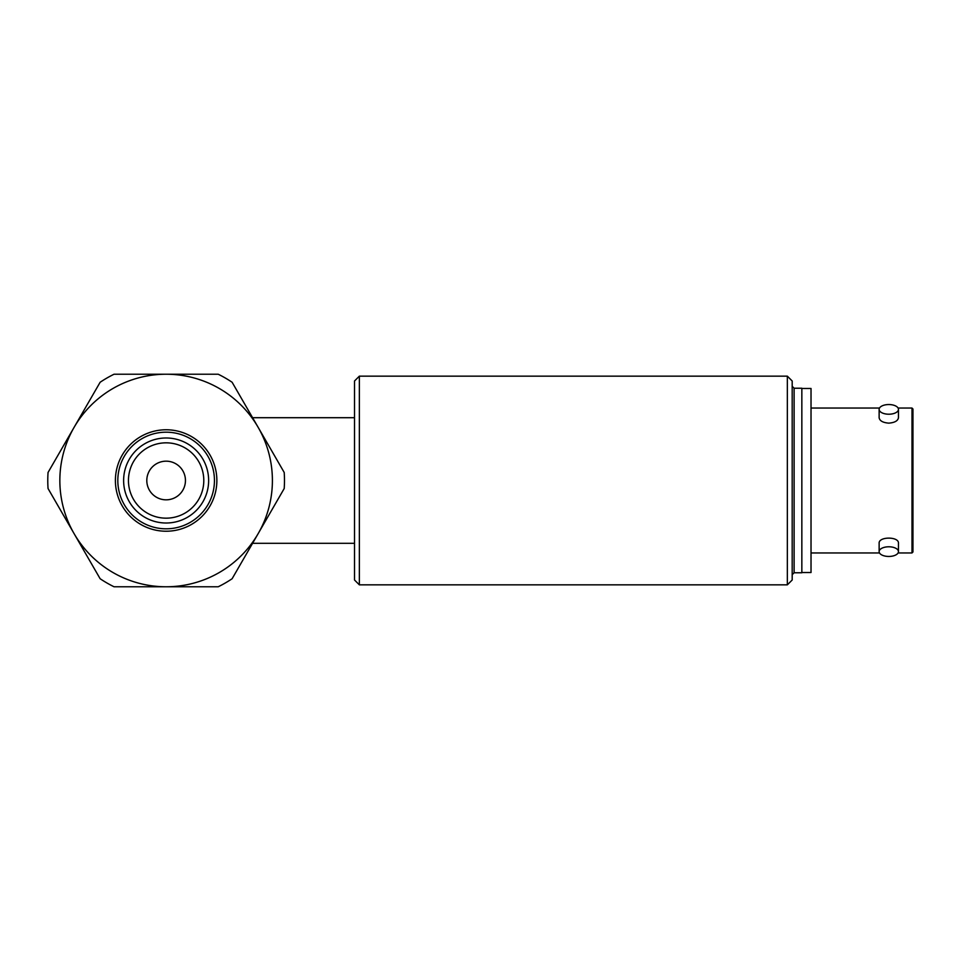 <?xml version="1.0" encoding="UTF-8"?>
<svg xmlns="http://www.w3.org/2000/svg" width="961" height="961" viewBox="0 0 961 961"><rect width="100%" height="100%" fill="white"/><g stroke="black" fill="none" stroke-linecap="round" stroke-linejoin="round"><path stroke-width="1.44" d="M794.11 388.232L794.11 572.768L801.846 572.768L801.846 388.232L794.11 388.232L792.188 386.298M787.347 376.159L787.347 584.841L359.354 584.841L359.354 376.159L787.347 376.159L792.188 380.988L792.188 580.012L787.347 584.841M898.079 552.959L911.989 552.959L911.989 408.041L898.079 408.041M879.135 551.614L879.135 543.253C878.546 536.418 899.052 536.406 898.463 543.253L898.463 551.614A9.658 4.829 0 0 1 888.793 556.455A9.658 4.829 0 0 1 879.135 551.614A9.658 4.829 0 0 1 888.793 546.785A9.658 4.829 0 0 1 898.463 551.614M898.463 409.386L898.463 417.747C897.886 420.87 894.667 422.66 888.793 423.14C882.919 422.66 879.699 420.87 879.135 417.747L879.135 409.386A9.658 4.829 180 0 1 888.793 404.545A9.658 4.829 180 0 1 898.463 409.386A9.658 4.829 180 0 1 888.793 414.215A9.658 4.829 180 0 1 879.135 409.386M911.989 408.041L912.95 409.002L912.95 551.998L911.989 552.959M801.846 388.472L811.024 388.472L811.024 572.528L801.846 572.528M359.354 584.841L354.525 580.012L354.525 380.988L359.354 376.159M166.097 374.225A106.275 106.275 0 0 1 166.133 374.225A106.275 106.275 0 0 0 166.133 374.225L218.207 374.225A118.347 118.347 0 0 1 232.118 382.262L258.161 427.357A106.275 106.275 0 0 0 74.093 427.357A106.275 106.275 0 0 0 166.133 586.775L114.047 586.775A118.347 118.347 0 0 1 100.136 578.738L48.05 488.536A118.347 118.347 0 0 1 48.05 472.464L100.136 382.262A118.347 118.347 0 0 1 114.047 374.225L218.207 374.225A118.347 118.347 0 0 1 232.118 382.262M218.207 586.775A118.347 118.347 0 0 0 232.118 578.738A118.347 118.347 0 0 1 218.207 586.775L166.133 586.775A106.275 106.275 0 0 0 258.161 427.357L284.204 472.464A118.347 118.347 0 0 1 284.204 488.536L232.118 578.738M128.45 480.5A37.683 37.683 0 0 0 184.968 513.126A37.683 37.683 0 0 0 184.968 447.874A37.683 37.683 0 0 0 128.45 480.5M123.621 480.5A42.512 42.512 0 0 0 187.383 517.318A42.512 42.512 0 0 0 187.383 443.682A42.512 42.512 0 0 0 123.621 480.5M117.819 480.5A48.302 48.302 0 0 0 190.278 522.34A48.302 48.302 0 0 0 190.278 438.66A48.302 48.302 0 0 0 117.819 480.5M115.404 480.5A50.717 50.717 0 0 0 191.491 524.43A50.717 50.717 0 0 0 191.491 436.57A50.717 50.717 0 0 0 115.404 480.5M146.805 480.5A19.328 19.328 0 0 0 166.133 499.828A19.328 19.328 0 0 0 185.449 480.5A19.328 19.328 0 0 0 166.133 461.172A19.328 19.328 0 0 0 146.805 480.5M354.525 417.699L252.587 417.699M354.525 543.301L252.587 543.301M794.11 572.768L792.188 574.702M811.024 552.959L879.519 552.959M811.024 408.041L879.519 408.041"/></g></svg>
